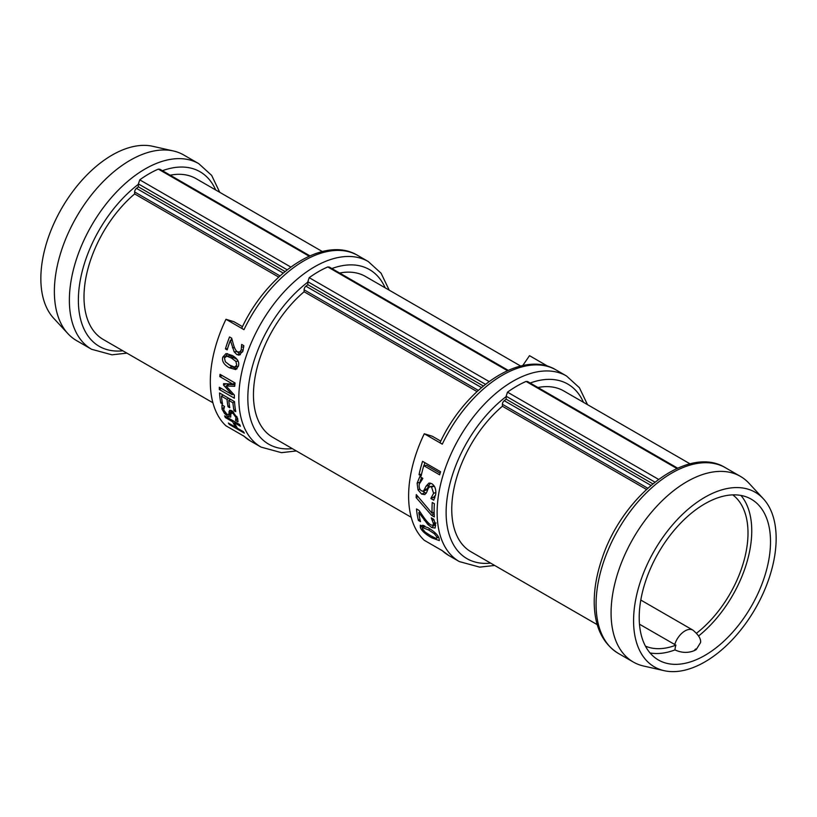 <?xml version="1.0" encoding="UTF-8"?>
<svg xmlns="http://www.w3.org/2000/svg" width="817" height="817" viewBox="0 0 817 817"><rect width="100%" height="100%" fill="white"/><g stroke="black" fill="none" stroke-linecap="round" stroke-linejoin="round"><path stroke-width="1.23" d="M434.123 510.788A107.17 61.878 120 0 0 434.317 516.916L431.611 515.364L416.149 497.624A107.17 61.878 -60 0 1 416.282 494.591L432.081 513.311A107.17 61.878 -60 0 1 432.009 509.573A107.17 61.878 -60 0 1 432.244 502.486L434.358 503.711A107.17 61.878 120 0 0 434.123 510.788M440.782 441.129L432.305 436.237L424.268 433.756A107.17 61.878 120 0 0 408.612 496.062A107.17 61.878 120 0 0 424.268 540.292L442.283 550.689A107.17 61.878 -60 0 0 448.819 555.519L459.317 561.585L479.722 567.141L494.653 565.446M548.125 366.425L529.508 355.671L522.747 365.567M424.268 433.756L442.283 444.152A6.362 0.674 -154.3 0 1 440.108 442.497C465.67 387.309 522.083 349.104 555.979 369.907L566.487 375.963A107.17 61.878 120 0 0 483.899 404.681A107.17 61.878 120 0 0 437.126 512.525A107.17 61.878 120 0 0 459.317 561.585M421.153 475.933L419.029 474.708A107.17 61.878 -60 0 1 422.563 461.339L440.577 471.736A107.17 61.878 120 0 0 439.638 474.82L423.768 465.649A107.17 61.878 120 0 0 421.153 475.933M429.303 483.061L431.897 483.735C434.961 485.911 436.227 489.434 435.716 494.305L433.756 500.198L430.896 498.554A107.17 61.878 -60 0 1 430.916 498.339L433.613 493.305L431.539 487.024L429.752 486.677L428.241 488.352L426.648 492.365L424.809 494.602L421.654 494.101L418.018 489.914L417.109 483.194L419.836 476.587L422.849 478.323A107.17 61.878 120 0 0 422.798 478.548L419.223 484.175C418.855 487.514 419.642 489.751 421.572 490.854L423.461 491.191L426.086 486.156L428.833 483.153M433.092 525.362L433.429 523.503L431.284 518.019A107.17 61.878 -60 0 1 431.274 517.876L433.847 519.357L435.543 524.892L435.083 528.068L431.672 527.486L427.853 524.483L418.845 512.596A107.17 61.878 120 0 0 420.5 521.665L418.416 520.46A107.17 61.878 -60 0 1 416.496 508.95L419.05 510.421L423.941 517.58C427.066 521.787 429.425 524.248 431.008 524.963L433.092 525.362L435.277 523.605M439.097 538.403L439.291 540.588L431.907 537.882C425.514 534.298 421.664 530.866 420.346 527.578L420.316 525.219L427.945 527.68C434.256 531.377 437.973 534.951 439.097 538.403M677.63 468.161L527.629 381.559L526.087 381.437A103.984 60.039 120 0 0 507.51 392.17L506.142 396.225L506.152 399.166A97.693 56.404 -60 0 0 504.222 400.687A3.186 1.838 -60 0 0 502.394 404.282L502.394 406.243L646.451 489.414M537.943 387.513A92.842 53.605 -60 0 1 563.822 390.975L690.099 463.872M597.258 624.678L470.98 551.781A92.842 53.605 -60 0 1 454.262 487.065A92.842 53.605 -60 0 1 502.394 406.243M242.475 326.637L234.009 321.755L225.972 319.273L243.977 329.67A6.362 0.674 -154.3 0 1 241.812 328.015C267.363 272.817 323.787 234.622 357.683 255.415L368.181 261.481A107.17 61.878 120 0 0 285.603 290.188A107.17 61.878 120 0 0 238.819 398.042A107.17 61.878 120 0 0 261.021 447.093L281.426 452.659L296.357 450.964M508.174 370.326L329.322 267.077L327.791 266.955A103.984 60.039 120 0 0 309.214 277.678L307.835 281.732L307.846 284.684A97.693 56.404 -60 0 0 305.915 286.195A3.186 1.838 -60 0 0 304.098 289.8L304.098 291.751L477.005 391.578M339.647 273.031A92.842 53.605 -60 0 1 365.526 276.483L520.643 366.036M411.206 517.263L272.684 437.289A92.842 53.605 -60 0 1 255.966 372.583A92.842 53.605 -60 0 1 304.098 291.751M234.326 395.438A107.17 61.878 120 0 0 234.356 398.206L219.354 389.546A107.17 61.878 -60 0 1 219.313 387.258L232.242 394.723L223.531 385.083A107.17 61.878 -60 0 1 223.592 383.643L232.733 384.061L219.804 376.596A107.17 61.878 -60 0 1 220.039 374.329L235.041 382.989A107.17 61.878 120 0 0 234.714 386.308L226.074 385.961L234.326 395.03A107.17 61.878 120 0 0 234.326 395.438M225.972 319.273A107.17 61.878 120 0 0 210.316 381.58A107.17 61.878 120 0 0 225.972 425.81L243.977 436.196A107.17 61.878 -60 0 0 250.513 441.037L243.221 435.645M244.344 433.143L229.342 424.483A107.17 61.878 -60 0 1 228.372 423.022L235.715 427.271A107.17 61.878 -60 0 1 232.722 421.807L225.38 417.569A107.17 61.878 -60 0 1 224.624 415.873L239.626 424.544A107.17 61.878 120 0 0 240.382 426.229L234.499 422.838A107.17 61.878 120 0 0 237.492 428.292L243.374 431.693A107.17 61.878 120 0 0 244.344 433.143M224.501 406.549L223.684 409.95L227.177 414.515L228.913 414.137L229.567 410.287L232.069 410.88L237.604 418.284L238.002 421.838L235.623 420.459A107.17 61.878 -60 0 1 235.572 420.326L235.919 417.416L232.743 413.065L230.905 413.616L230.7 417.099L228.178 416.568L224.542 413.514L221.999 409.092L221.958 404.956L224.461 406.396A107.17 61.878 120 0 0 224.501 406.549L224.491 406.529M231.783 411.462L228.709 414.842L231.773 410.716M235.572 420.326L237.624 418.345M232.804 411.36L230.905 413.616M220.764 402.965A107.17 61.878 -60 0 1 219.518 392.957L234.52 401.617A107.17 61.878 120 0 0 235.776 411.635L233.999 410.604A107.17 61.878 -60 0 1 232.916 402.791L228.801 400.422A107.17 61.878 120 0 0 229.791 407.724L228.014 406.703A107.17 61.878 -60 0 1 227.024 399.39L221.458 396.174A107.17 61.878 120 0 0 222.541 403.996L220.764 402.965L222.163 401.841M227.146 349.89L225.41 348.89A107.17 61.878 -60 0 1 229.557 336.951L231.681 338.177L233.55 344.937C234.826 348.982 236.174 351.29 237.584 351.861L239.79 351.994L241.209 349.972L241.618 344.59A107.17 61.878 -60 0 1 241.679 344.447L243.813 345.683L242.884 351.167L239.044 355.16L236.848 354.558L234.162 351.821L230.363 340.383A107.17 61.878 120 0 0 227.146 349.89M242.496 351.933L238.921 352.25L242.618 351.851M238.411 366.139L235.725 369.57L229.25 367.721C223.909 364.719 221.744 361.185 222.775 357.121L226.033 353.557L232.232 355.466C237.522 358.5 239.575 362.054 238.411 366.139M309.878 255.844L159.877 169.242L158.335 169.119A103.984 60.039 120 0 0 139.758 179.852L138.39 183.907L138.4 186.848A97.693 56.404 -60 0 0 136.47 188.359A3.186 1.838 -60 0 0 134.652 191.964L134.652 193.925L278.709 277.096M170.191 175.195A92.842 53.605 -60 0 1 196.07 178.647L322.347 251.554M212.91 402.781L103.228 339.463A92.842 53.605 -60 0 1 86.51 274.747A92.842 53.605 -60 0 1 134.652 193.925M219.742 192.322L211.644 175.379L198.735 163.645L183.733 154.985A107.17 61.878 120 0 0 173.439 150.982A107.17 61.878 120 0 0 95.068 190.484A107.17 61.878 120 0 0 54.371 291.546A107.17 61.878 120 0 0 67.954 333.693A107.17 61.878 120 0 0 76.563 340.607L91.565 349.267L111.97 354.823L126.901 353.128M763.364 498.789L749.046 483.307A107.17 61.878 120 0 0 740.437 476.393A107.17 61.878 120 0 0 657.859 505.11A107.17 61.878 120 0 0 611.075 612.954A107.17 61.878 120 0 0 633.267 662.015A107.17 61.878 120 0 0 643.561 666.018L664.129 670.675A100.818 58.211 120 0 0 737.863 633.512A100.818 58.211 120 0 0 776.15 538.444A100.818 58.211 120 0 0 763.364 498.789A100.818 58.211 120 0 0 683.512 513.382A100.818 58.211 120 0 0 633.573 620.757A100.818 58.211 120 0 0 664.129 670.675M229.832 423.87L229.342 424.483M235.265 422.021L234.499 422.838M226.146 416.752L225.38 417.569M233.488 420.99L232.722 421.807M236.389 426.464L235.715 427.271M230.905 413.698L230.312 413.331M237.655 418.447L235.623 420.459M230.731 410.287L228.842 411.952M223.112 395.03L221.458 396.174M228.678 398.247L227.024 399.39M229.424 405.569L228.014 406.703M230.455 399.278L228.801 400.422M234.52 401.678L232.916 402.791M235.388 409.48L233.999 410.604M234.857 384.776L229.066 384.409L226.074 385.961M227.902 385.021L226.789 383.796M221.254 388.381L219.354 389.546M222.153 375.554L219.804 376.596M235.041 383.03L232.733 384.061M226.043 383.765L223.531 385.083M233.417 394.039L232.242 394.723M436.186 538.474L437.105 537.249L434.327 533.736L428.649 529.988L422.297 527.496L422.348 528.732L425.197 532.143L430.937 535.85L436.186 538.474L438.494 537.086M423.798 526.036L423.482 525.454M435.635 525.515L434.001 524.637M419.928 519.152L418.416 520.46M419.938 511.799L418.845 512.596M425.351 519.418L424.278 520.276M429.017 523.503L427.853 524.483M433.888 519.459L432.489 520.48M434.144 512.882L433.643 512.33M434.164 513.679L431.611 515.364M434.133 512.024L432.081 513.311M417.957 496.644L416.149 497.624M426.127 493.366L422.838 491.293M434.174 485.982L429.752 486.677M434.899 497.808L433.898 497.012L435.563 495.184M423.461 491.191L426.464 489.955L430.365 483.113M420.204 481.305L421.562 477.577M433.898 497.012L430.916 498.339M433.878 497.216L430.896 498.554M429.027 485.175L426.086 486.156M440.128 473.186L426.545 465.343L423.768 465.649M423.982 465.629L424.85 462.657M421.572 474.074L419.029 474.708M240.392 354.741L236.562 351.065M230.925 340.413L231.711 338.32M227.514 348.716L225.41 348.89M232.253 340.485L230.363 340.383M234.561 347.705L232.447 347.746M236.899 351.657L234.162 351.821M243.721 347.062L241.73 346.949M234.53 367.088L236.736 365.179L235.888 361.41L231.497 358.091L226.799 356.141L224.45 358.081L225.369 361.819L229.791 365.138L234.53 367.088L238.37 366.302M237.144 359.49L229.618 355.691L226.166 356.161L229.618 355.691M237.022 368.865L232.151 366.915L228.556 364.392M225.696 356.294L227.535 353.587M645.44 646.135A87.542 50.542 120 0 0 675.894 645.164L639.476 624.198M650.015 652.936A92.842 53.605 120 0 0 674.954 649.913A15.829 9.14 -60 0 1 675.894 645.164M674.709 644.531A15.911 9.191 120 0 1 692.939 630.142C698.586 634.891 701.129 639.037 700.557 642.591L696.237 649.556A92.842 53.605 -60 0 1 694.736 650.424C688.394 653.192 681.797 653.018 674.954 649.913M696.625 633.134A87.542 50.542 120 0 0 744.43 559.042A87.542 50.542 120 0 0 732.767 494.877M652.793 483.838L506.152 399.166M483.347 386.002L307.846 284.684M285.041 271.52L138.4 186.848M639.211 617.509A92.842 53.605 120 0 0 658.441 660.003A92.842 53.605 120 0 0 729.989 635.136A92.842 53.605 120 0 0 770.513 541.702A92.842 53.605 120 0 0 751.283 499.197A92.842 53.605 120 0 0 679.734 524.075A92.842 53.605 120 0 0 639.211 617.509M698.637 635.943A92.842 53.605 120 0 0 740.948 495.439M173.439 150.982L152.871 146.325A100.818 58.211 120 0 0 79.137 183.488A100.818 58.211 120 0 0 40.85 278.556A100.818 58.211 120 0 0 53.636 318.211L67.954 333.693M442.283 444.152A107.17 61.878 -60 0 1 555.979 369.907M530.172 383.03A100.797 58.201 -60 0 1 583.45 402.301M490.608 563.107A100.797 58.201 -60 0 1 446.582 502.945A100.797 58.201 -60 0 1 506.152 396.602M243.977 329.67A107.17 61.878 -60 0 1 357.683 255.415M331.876 268.548A100.797 58.201 -60 0 1 385.154 287.819M292.312 448.625A100.797 58.201 -60 0 1 248.286 388.463A100.797 58.201 -60 0 1 307.846 282.11M162.42 170.712A100.797 58.201 -60 0 1 215.698 189.983M198.735 163.645A107.17 61.878 120 0 0 116.147 192.363A107.17 61.878 120 0 0 69.374 300.207A107.17 61.878 120 0 0 91.565 349.267M122.856 350.789A100.797 58.201 -60 0 1 78.83 290.627A100.797 58.201 -60 0 1 138.4 184.285M725.435 467.733C687.689 444.091 622.717 495.337 602.139 558.277C596.676 574.096 594.03 589.139 594.225 603.426C594.725 626.945 602.742 643.582 618.265 653.355A107.17 61.878 -60 0 1 596.073 604.294A107.17 61.878 -60 0 1 642.846 496.44A107.17 61.878 -60 0 1 725.435 467.733L740.437 476.393M223.684 407.56L221.999 409.092M225.226 412.851L224.542 413.514M230.905 413.851L228.178 416.568M233.785 412.177L232.743 413.065M236.92 416.496L235.919 417.416M435.216 532.888L434.327 533.736M429.865 528.834L428.649 529.988M424.85 526.046L423.41 527.414M432.796 536.902L431.907 537.882M422.736 525.198L420.346 527.578M434.593 524.994L431.672 527.486M434.92 522.359L433.429 523.503M419.744 482.244L417.109 483.194M419.887 489.107L418.018 489.914M424.646 492.743L421.654 494.101M434.297 486.176L431.539 487.024M435.87 492.477L433.613 493.305M427.628 488.586L424.666 489.72M239.606 354.353L236.848 354.558M243.231 349.993L241.209 349.972M238.064 361.053L235.888 361.41M234.316 357.672L231.497 358.091M232.151 366.915L229.25 367.721M225.165 356.651L222.775 357.121M280.006 275.891L134.652 191.964M478.302 390.373L304.098 289.8M694.736 650.424A1.062 0.613 -60 0 1 696.237 649.556M650.945 485.39L504.222 400.687M481.489 387.564L305.915 286.195M647.758 488.209L502.394 404.282M654.917 482.122L506.142 396.225M485.461 384.286L307.835 281.732M658.533 479.354L507.51 392.17M489.087 381.529L309.214 277.678M676.874 468.498L526.087 381.437M507.428 370.663L327.791 266.955M309.122 256.181L158.335 169.119M290.791 267.036L139.758 179.852M287.165 269.804L138.39 183.907M283.193 273.072L136.47 188.359M448.819 555.519L441.517 550.127M587.494 404.64L579.396 387.707L566.487 375.963M389.198 290.147L381.09 273.215L368.181 261.481M250.513 441.037L261.021 447.093M618.265 653.355L633.267 662.015M424.125 525.719L422.297 527.496M436.074 522.972L433.102 525.351M692.939 630.142L640.794 600.046"/></g></svg>

